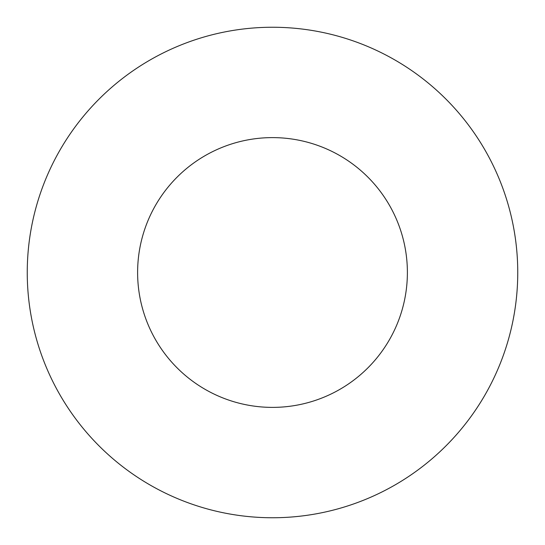 <?xml version="1.0" encoding="UTF-8"?>
<svg xmlns="http://www.w3.org/2000/svg" width="545" height="545" viewBox="0 0 545 545"><rect width="100%" height="100%" fill="white"/><g stroke="black" fill="none" stroke-linecap="round" stroke-linejoin="round"><path stroke-width="0.82" d="M407.387 272.5A134.888 134.888 0 0 0 272.5 137.613A134.888 134.888 0 0 0 137.613 272.5A134.888 134.888 0 0 0 272.5 407.387A134.888 134.888 0 0 0 407.387 272.5M517.75 272.5A245.25 245.25 0 0 0 272.5 27.25A245.25 245.25 0 0 0 27.25 272.5A245.25 245.25 0 0 0 272.5 517.75A245.25 245.25 0 0 0 517.75 272.5"/></g></svg>
